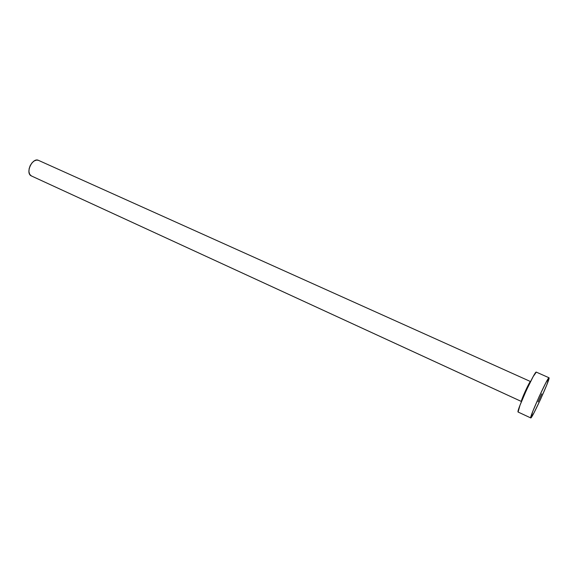 <?xml version="1.0" encoding="UTF-8"?>
<svg xmlns="http://www.w3.org/2000/svg" width="578" height="578" viewBox="0 0 578 578"><rect width="100%" height="100%" fill="white"/><g stroke="black" fill="none" stroke-linecap="round" stroke-linejoin="round"><path stroke-width="0.87" d="M541.759 393.864L538.096 401.883L541.759 393.864M530.553 381.567L530.517 381.545C529.874 380.599 520.511 401.103 521.414 401.479L31.212 175.857L521.414 401.479C520.518 401.132 529.679 381.003 530.488 381.538M31.422 175.958L29.673 174.281L28.943 171.76L29.138 168.682L30.237 165.518L32.072 162.765L34.348 160.85L36.717 160.063L38.524 160.373C32.505 157.158 25.035 173.032 31.212 175.857L31.609 176.037M518.09 412.027L520.019 405.214L526.32 390.388L533.162 376.603L536.305 372.116C535.091 370.144 516.147 411.666 518.09 412.027L530.734 417.916C529.145 417.728 548.19 375.953 549.035 377.774L549.093 377.868C549.974 379.529 531.753 419.368 530.763 417.937L518.17 412.063M549.093 377.868L546.737 385.02L540.524 399.384L533.964 412.894L530.734 417.916L532.873 411.16L539.288 396.284L546.073 382.376L549.093 377.868M521.479 401.522L31.407 175.95M530.756 417.937L518.126 412.056M549.035 377.774L536.297 372.116M530.517 381.545L38.502 160.366"/></g></svg>
